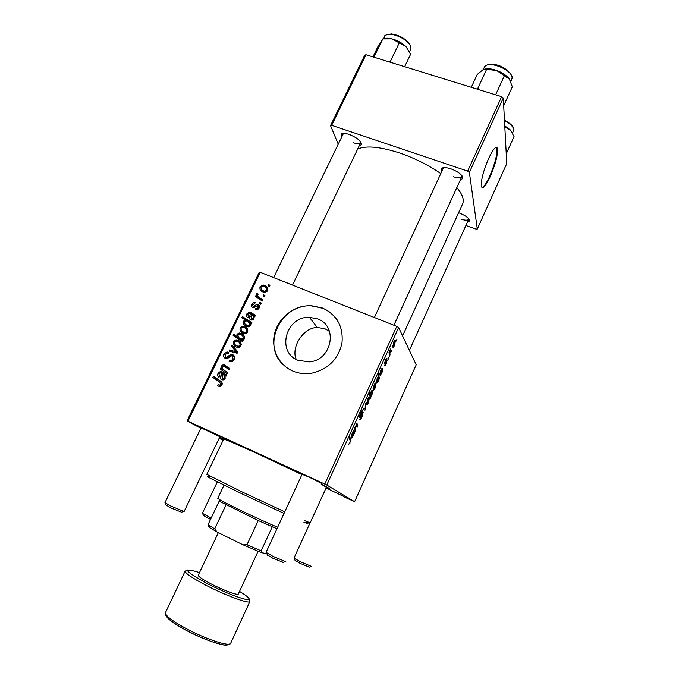 <?xml version="1.0" encoding="UTF-8"?>
<svg xmlns="http://www.w3.org/2000/svg" width="679" height="679" viewBox="0 0 679 679"><rect width="100%" height="100%" fill="white"/><g stroke="black" fill="none" stroke-linecap="round" stroke-linejoin="round"><path stroke-width="1.02" d="M296.299 359.48C290.79 347.843 302.673 327.796 317.195 327.431L324.927 328.763L329.51 331.403M298.123 360.354C276.056 352.197 285.884 316.066 309.488 317.331L317.653 318.918C338.371 325.971 332.107 360.184 309.454 361.89L298.123 360.354M322.542 308.037L311.355 305.694C295.297 305.066 279.442 316.618 274.987 332.175C270.412 347.699 278.093 364.835 292.836 371.065C298.675 373.509 304.837 374.248 311.33 373.289C327.898 369.563 338.108 359.531 341.961 343.184C343.515 326.692 337.047 314.98 322.542 308.037M337.09 319.784C333.448 314.521 328.653 310.676 322.686 308.241L311.5 305.898C281.446 303.394 261.126 344.703 283.143 364.631M441.639 171.745L441.231 168.689C442.725 167.212 445.959 167.255 450.941 168.816C458.639 171.863 462.611 175.063 462.849 178.433L460.26 180.071M443.769 167.645L443.243 168.282M341.452 137.2L341.07 134.289C342.292 133.059 344.991 133.109 349.15 134.434C357.078 137.65 361.228 141.028 361.61 144.559L359.132 145.985M343.464 133.398L273.645 277.601M458.597 212.714L458.911 212.816C465.76 215.566 469.316 218.298 469.579 221.014L467.347 222.262M201.077 427.863L219.92 436.724M302.07 474.324L309.174 477.142L321.591 483.431M326.073 487.963L343.396 496.324M223.442 439.551L222.16 438.829C215.116 434.832 231.098 441.46 259.03 454.31L301.977 474.536M402.579 335.91L462.518 204.099C464.461 199.965 462.569 194.457 456.831 187.582M440.79 173.586C428.449 165.056 414.742 158.19 399.659 152.987C380.104 146.681 366.108 145.374 357.672 149.049M497.036 148.302L496.689 147.335M490.297 176.438C495.628 163.834 498.013 154.506 497.469 148.446C496.145 145.561 493.2 148.896 488.625 158.453C483.236 171.252 480.825 180.614 481.394 186.538C482.786 189.407 485.757 186.038 490.297 176.438M481.912 187.514C483.83 187.09 486.436 183.33 489.712 176.243C495.033 163.639 497.418 154.311 496.867 148.251L496.349 147.292M396.765 326.37L398.624 327.499L326.777 485.035L324.774 484.068L396.765 326.37L260.278 272.304L187.939 421.209L187.048 420.844L200.857 428.33M219.181 438.269L223.052 440.374M187.048 420.844L259.251 272.271L260.278 272.304M326.777 485.035L354.616 501.722L343.294 496.544M386.359 363.341C385.553 365.081 384.985 365.76 384.67 365.378L386.75 361.236L384.603 363.477L385.349 360.413C386.096 358.792 386.631 358.13 386.945 358.427L385.078 362.204L387.242 359.98L386.122 363.24M382.922 370.81L379.968 375.954L381.819 370.123L380.86 370.878L379.705 374.307L380.741 370.513L382.26 368.493L382.922 370.81M375.928 383.168L375.122 388.023C374.239 389.814 373.637 390.484 373.297 390.043L374.104 385.078C375.012 383.27 375.623 382.633 375.928 383.168L375.563 383.015M350.092 442.988L348.378 444.601L349.872 442.674L350.237 440.985L349.21 437.87L349.761 436.648L350.805 439.831L349.787 442.852M370.776 396.587L370.437 398.225L369.342 393.718L369.885 392.521L370.259 394.134L370.972 391.953C371.786 390.408 372.321 389.916 372.576 390.467L371.948 394.991L370.776 396.587L369.953 396.239M365.888 403.199L365.65 408.741L364.996 410.184L362.985 409.556L363.528 408.359L365.166 409.03L365.302 404.472L365.888 403.199M363.112 412.382L362.094 416.634C360.99 418.985 360.218 419.894 359.785 419.367L361.89 416.286L362.645 413.698L359.437 417.203L360.345 413.358C361.313 411.313 362.026 410.43 362.476 410.71L359.912 415.879L362.9 412.289M396.909 339.127L396.494 341.002L396.909 339.127M398.624 327.499L416.202 364.818L354.616 501.722M369.376 397.546L368.595 402.35C367.712 404.149 367.093 404.845 366.745 404.429L367.517 399.524C368.434 397.707 369.053 397.045 369.376 397.546L369.045 397.41M354.761 432.65L351.68 438.057L353.479 432.311L352.443 433.244L351.306 436.639L352.291 432.939L353.903 430.715L354.761 432.65M355.406 428.907L355.83 430.299L355.287 431.496L354.353 428.5L357.078 423.662L357.782 426.013L357.239 427.21L356.534 424.876L355.406 428.907L354.37 428.457M379.408 378.526L378.084 381.513C377.295 382.973 376.786 383.423 376.556 382.854L377.168 378.347L378.237 376.845L377.88 374.986L378.424 373.798L379.408 378.526L378.551 378.169M395.458 340.315L394.558 345.339C393.693 347.088 393.116 347.699 392.827 347.164L393.727 342.029C394.609 340.264 395.186 339.695 395.458 340.315L395 340.128M392.063 349.77L391.656 351.637L392.063 349.77M389.924 353.445L389.627 356.093L388.999 352.486L390.646 348.972L389.924 353.445L389.109 353.114M388.515 357.561L388.108 359.42L388.515 357.561M261.347 303.123L260.804 304.243L259.42 303.403L259.972 302.257L261.347 303.123M264.971 295.611L264.437 296.723L263.053 295.891L263.605 294.754L264.971 295.611M255.262 309.658L255.525 308.427L256.552 308.682L258.207 307.604L257.748 305.66L252.605 307.4C251.298 306.713 250.958 305.635 251.578 304.184L254.167 302.384L255.109 302.588L254.701 303.759L252.503 304.625L252.978 306.221L253.581 306.356L256.552 304.515L258.198 304.515C259.548 305.312 259.862 306.492 259.132 308.045L256.467 309.93L255.262 309.658M251.349 323.824L250.381 323.187L250.653 325.597L248.539 326.837L246.553 326.387C244.092 325.479 243.006 323.781 243.286 321.303L245.391 320.055L241.8 317.679L242.344 316.541L251.892 322.686L251.349 323.824M234.28 359.514L231.463 361.839L229.095 361.381L229.519 360.184L231.199 360.557L233.092 358.911L232.413 355.94L231.624 355.796L228.144 358.037L225.241 358.342C223.535 357.426 223.111 356.008 223.96 354.099L226.896 351.943L228.747 352.316L228.305 353.496L227.066 353.216L225.165 354.659L225.734 357.179L226.396 357.298L231.199 354.463L232.863 354.761C234.713 355.804 235.189 357.392 234.28 359.514M240.935 345.721L238.397 347.478L236.606 347.13C233.907 346.103 232.872 344.228 233.5 341.503L236.029 339.814L237.947 340.204C240.519 341.223 241.512 343.056 240.935 345.721M227.754 372.678L227.202 373.832L220.259 369.164L220.811 368.01L221.974 368.79L221.719 365.811L223.187 364.716L224.367 364.937L229.757 368.536L229.196 369.69L223.841 366.108L222.491 366.584C222.169 368.366 222.848 369.673 224.528 370.505L227.754 372.678M218.587 386.198L217.687 385.672L218.112 384.458L219.818 385.112L220.802 384.339L219.563 381.963L212.824 377.397L213.384 376.242L220.369 380.961C221.999 381.844 222.542 383.177 221.991 384.951L220.191 386.47L218.587 386.198M324.774 484.068L187.939 421.209M226.09 376.124L225.088 375.827L225.072 378.576L223.332 379.892L221.889 379.654C220.352 378.712 220.038 377.346 220.947 375.538L221.609 373.484L220.149 372.83L218.952 373.883L219.555 376.37L218.867 377.456C217.611 376.353 217.339 374.986 218.061 373.365L220.242 371.557L221.261 371.719L226.667 374.935L226.09 376.124M243.192 340.714L242.709 341.715L233.16 335.468L233.712 334.331L237.03 336.521L236.996 334.28L239.135 332.965L241.113 333.406C243.6 334.331 244.686 336.071 244.372 338.617L241.936 339.873L243.192 340.714M237.803 351.866L237.132 353.25L229.01 351.094L229.561 349.957L236.368 351.9L231.361 346.248L231.955 345.025L237.803 351.866M247.614 331.887L244.966 333.644L243.286 333.304C240.595 332.294 239.56 330.427 240.179 327.719L242.81 326.03L244.618 326.421C247.19 327.414 248.191 329.239 247.614 331.887M254.931 316.397L253.929 316.117L253.938 318.799L251.867 320.123L250.78 319.885C249.235 318.994 248.913 317.67 249.804 315.896L250.449 313.893L249.168 313.265L247.81 314.318L248.429 316.728L247.75 317.789C246.485 316.737 246.205 315.412 246.91 313.825L249.329 312.017L250.084 312.179L255.491 315.243L254.931 316.397M267.526 290.663L264.547 292.403L263.223 292.089C260.532 291.121 259.48 289.305 260.082 286.64L263.079 284.968L264.504 285.324C267.076 286.275 268.078 288.057 267.526 290.663M262.9 299.897L262.357 301.026L255.397 296.638L255.949 295.509L257.375 296.426L256.543 293.939L257.188 293.294L258.156 294.219L257.647 294.678C257.731 296.248 258.563 297.394 260.133 298.106L262.9 299.897M269.928 285.35L269.393 286.453L268.01 285.63L268.561 284.493L269.928 285.35M501.628 96.673L503.283 98.031L469.367 172.381L467.653 171.1L501.628 96.673L365.981 54.727L331.683 125.318L330.537 125.598L338.167 143.999M330.537 125.598L364.767 55.16L365.981 54.727M469.367 172.381L477.312 229.01L475.979 229.069L465.887 225.487M477.312 229.01L506.763 163.546L503.283 98.031M467.653 171.1L331.683 125.318M453.309 176.727C457.884 178.17 460.735 178.127 461.847 176.591L461.992 175.776M353.572 142.811C357.417 144.033 359.794 143.999 360.702 142.709L360.838 142.038M460.888 219.088C465.123 220.48 467.729 220.548 468.688 219.3L468.79 218.867M321.294 484.085C329.442 488.277 331.462 489.618 327.363 488.108L326.209 487.666M220.055 386.487L220.234 385.978L218.112 384.458M220.234 385.978L220.743 386.3M220.794 386.275L218.969 384.968M221.906 385.129L220.802 384.339M222.288 383.932L221.677 383.499M215.014 378.882L215.532 377.804L213.384 376.242M215.532 377.804L221.295 381.7M220.853 381.318L220.369 380.961M222.687 379.884L222.576 378.602M222.466 374.129L221.609 373.484M218.901 374.002L218.061 373.365M221.532 373.416L223.357 373.314L221.261 371.719M223.357 373.314L222.576 372.516M224.664 374.104L226.421 375.445M226.489 375.309L225.589 374.63M224.002 379.663L222.44 378.509L224.299 377.796C224.647 376.115 224.036 374.876 222.466 374.087L222.44 378.509M225.182 376.124L224.554 375.674M225.139 378.424L224.299 377.796M222.432 370.624L222.916 369.631L220.811 368.01M222.916 369.631L221.974 368.79M222.551 366.465L221.719 365.811M224.622 366.558L226.447 366.575L224.367 364.937M226.447 366.575L229.68 368.697M225.479 371.235L227.677 372.83M235.358 336.903L235.715 336.173L233.712 334.331M235.715 336.173L239.008 338.346L237.03 336.521M239.008 338.346L238.821 337.658M237.786 335.01L236.996 334.28M241.147 334.815L243.057 335.248L241.113 333.406M243.057 335.248L243.999 335.723M243.082 340.934L241.936 339.873M240.425 339.127L242.921 340.79M244.584 337.803L243.235 336.725M239.076 337.879L241.996 339.152L243.371 338.303C243.388 336.47 242.462 335.214 240.578 334.535L239.144 334.212L237.769 335.044L239.076 337.879L241.045 339.695M244.126 339.016L243.371 338.303M242.641 340.68L240.68 338.872M235.825 346.748L235.146 344.66M234.314 342.233L233.5 341.503M237.964 341.622L239.916 342.012L237.947 340.204M239.916 342.012L240.646 342.36M241.249 344.474L239.763 343.311M236.589 345.738L238.499 347.47M234.425 341.953C234.204 343.905 235.07 345.238 237.03 345.951L238.524 346.256L239.993 345.314C240.154 343.387 239.288 342.063 237.395 341.333L235.919 341.019L234.425 341.953M238.702 347.436L237.03 345.951M240.773 346.018L239.993 345.314M231.556 351.773L229.561 349.957M231.598 351.697L237.141 353.241M237.37 352.766L236.368 351.9M237.429 352.639L231.361 346.248M233.381 348.004L233.788 347.173M231.531 361.831L229.519 360.184M231.649 361.814L229.85 360.337M232.43 361.567L231.199 360.557M234.136 359.785L233.092 358.911M225.768 358.52L225.615 357.129M225.021 354.973L223.96 354.099M227.27 358.444L225.734 357.179M228.025 358.105L226.862 357.154M232.872 356.229L234.476 356.322M234.306 355.983L232.863 354.761M242.318 332.812L241.783 330.809M240.977 328.492L240.179 327.719M244.805 327.923L246.536 328.305L244.618 326.421M246.536 328.305L247.445 328.763M247.911 330.8L246.553 329.697M243.116 331.836L244.966 333.644M241.104 328.161C240.884 330.104 241.758 331.428 243.719 332.124L245.127 332.438L246.672 331.479C246.833 329.57 245.959 328.254 244.067 327.541L242.675 327.227L241.104 328.161M245.272 333.618L243.719 332.124M247.436 332.226L246.672 331.479M245.484 325.835L245.017 323.883M244.143 322.152L243.286 321.303M246.214 320.887L245.391 320.055M243.973 319.122L244.279 318.493L242.344 316.541M244.279 318.493L251.637 323.229M250.797 324.273L250.228 323.815M246.231 324.825L248.319 326.828M244.27 321.625C244.253 323.331 245.127 324.511 246.876 325.165L248.981 325.521L249.88 324.834L249.575 323.145L246.876 321.091L245.696 320.827L244.27 321.625M248.556 326.837L246.876 325.165M250.823 324.409L249.575 323.145M250.644 325.606L249.88 324.834M249.897 326.446L248.981 325.521M248.718 326.828L247.181 325.3M251.213 320.038L251.349 318.791M251.272 314.75L250.449 313.893M247.682 314.623L246.91 313.825M250.636 314.08L251.968 314.156L250.084 312.179M251.968 314.156L253.275 314.912L251.4 312.934M253.275 314.912L255.032 316.185M255.219 315.803L254.421 314.954M254.201 317.186L253.242 316.473M253.157 318.052C253.496 316.406 252.877 315.217 251.306 314.47L251.323 318.765L253.157 318.052L253.921 318.841M252.537 320.021L251.323 318.765M256.883 309.904L255.525 308.427M258.937 308.41L258.207 307.604M253.131 307.553L253.301 306.568M252.367 305.032L251.578 304.184M254.124 307.46L252.978 306.221M254.506 307.29L253.649 306.356M257.528 305.601L256.552 304.515M258.504 306.501L259.522 306.399M259.429 305.881L258.198 304.515M261.771 291.316L261.61 289.56M265.251 287.175L266.278 287.472L264.504 285.324M266.278 287.472L267.619 288.185M267.755 290.009L266.669 289.05M262.688 290.442L264.173 292.36M261.008 287.064C260.804 288.974 261.678 290.264 263.639 290.926L264.768 291.215L266.575 290.272C266.728 288.397 265.854 287.115 263.961 286.428L262.824 286.139L261.008 287.064M264.886 292.403L263.639 290.926M267.271 291.104L266.575 290.272M264.742 296.086L263.605 294.754M257.579 298.013L255.949 295.509M257.782 297.597L259.2 298.505L257.375 296.426M259.2 298.505L258.266 296.63M257.545 295.085L256.543 293.939M258.037 294.279L257.188 293.294M259.446 297.64L262.569 300.585M261.135 303.564L259.972 302.257M269.673 285.867L268.561 284.493M361.932 413.299L362.493 413.536M361.814 413.486L362.272 413.681M359.42 415.896L360.515 416.371M361.262 411.627L361.839 411.873M359.454 415.769L359.972 415.998M365.166 408.537L365.65 408.741M363.078 409.361L364.996 410.184M363.978 408.52L365.166 409.03M367.678 399.804L367.263 403.224L368.425 402.112L368.977 399.048L367.441 399.702M366.507 402.902L367.263 403.224M370.097 396.85L370.912 397.19M369.342 393.744L370.259 394.134M370.488 395.119L370.692 395.815L371.736 394.847L372.041 391.647L370.972 392.572L370.488 395.119L369.588 394.745M369.758 395.424L370.692 395.815M349.626 439.118L350.754 439.61M352.885 431.751L353.309 431.937M351.433 435.273L351.883 435.468M353.462 430.919L354.115 431.207M353.445 432.116L354.497 432.574M353.08 435.816L353.589 432.71L352.172 436.758L353.08 435.816M351.739 436.656L352.223 436.869M354.769 429.832L355.83 430.299M356.781 425.572L357.782 426.013M374.256 385.375L373.815 388.838L374.952 387.777L375.521 384.637L374.019 385.273M373.085 388.532L373.815 388.838M377.371 378.534L377.1 381.708L378.093 380.885L378.543 379.281L378.364 377.651L377.134 378.432M376.344 381.326L377.049 381.623M376.344 381.394L377.1 381.708M381.708 368.782L382.421 369.07M381.759 370.276L382.693 370.666M381.301 373.849L381.887 370.59L380.469 374.698L381.301 373.849M380.045 374.596L380.503 374.783M386.198 360.948L386.64 361.126M393.854 342.369L393.336 345.976L394.414 345.042L395.008 341.698L393.616 342.275M392.657 345.704L393.336 345.976M389.364 354.599L390.153 354.922M306.331 522.558C308.724 523.899 308.47 524.001 305.575 522.864L303.878 522.176M284.034 513.417L242.174 493.922L209.947 478.067C206.917 476.412 206.823 476.14 209.684 477.252M206.815 474.341L242.437 492.097L284.773 511.83M304.574 520.657L310.193 522.788L326.387 487.284L321.226 484.229M301.934 474.621L259.964 454.837C237.175 444.406 225.063 439.177 223.629 439.152L223.629 439.169M503.843 105.423L512.322 86.793L509.377 79.103C506.602 75.437 502.299 72.526 496.459 70.37L509.377 79.103L510.218 80.487M494.872 94.585L495.772 94.525L504.404 75.666M479.697 89.891L477.897 88.194L486.563 69.436L496.459 70.37C491.681 68.766 487.666 68.375 484.424 69.207M477.897 88.194L477.006 89.059M471.294 87.294L477.227 74.478L482.845 69.827L486.563 69.436M404.659 66.686L410.625 54.193L405.949 46.571C402.061 42.93 397.41 40.367 391.987 38.89L405.949 46.571M391.053 62.485L390.484 61.195L399.201 43.057M390.484 61.195L388.006 61.543M374.621 57.401L374.095 56.909L382.812 38.915L391.987 38.89C388.532 38.049 385.757 38.007 383.66 38.771M372.958 56.883L378.271 45.909L382.812 38.915M506.381 153.522L514.045 136.521L510.209 129.833L504.76 125.861M504.828 127.1L510.209 129.833L512.475 132.965M497.427 148.285L495.967 147.377M283.219 562.356L272.873 558.274L267.28 554.819M302.197 474.035L266.066 552.366L273.196 556.474L285.817 561.686M309.378 567.135L300.305 563.46L295.009 560.319M293.982 558.113L300.627 561.864L311.661 566.49M181.573 512.187L170.675 507.858L166.083 505.006M201.205 427.609L164.963 502.664L170.836 506.05L184.102 511.525L220.038 436.461M210.549 519.401L203.335 515.437M217.339 481.869L202.376 513.324L211.203 518.018M276.973 528.737L258.241 520.547L219.19 501.161L208.054 524.663L214.708 528.873L217.051 532.005L209.955 527.787L208.436 526.522L208.054 524.663M217.772 498.301L219.41 499.54C226.031 503.682 262.714 521.149 277.66 527.244M272.287 526.785L261.169 550.83L261.381 552.638L243.048 544.838L217.051 532.005M266.94 553.758L261.381 552.638M225.98 504.981L214.708 528.873M243.048 544.838L246.969 544.779L261.169 550.83M258.241 520.547L246.969 544.779M198.285 575.198L198.268 575.232C198.319 576.564 202.707 579.51 211.415 584.067C223.654 590.407 238.244 595.746 238.337 593.998L258.071 551.34M221.846 376.208L220.947 375.538M226.319 375.36L224.24 373.781M227.652 367.305L225.581 365.675M226.608 372.109L224.528 370.505M242.369 340.552L240.408 338.745M236.029 352.902L234.026 351.17M236.903 352.045L234.909 350.305M230.045 356.619L228.899 355.66M250.636 316.762L249.804 315.896M254.931 316.117L253.072 314.148M255.533 306.56L254.769 305.72M261.941 300.177L260.133 298.106M369.741 395.356L370.641 395.738M353.038 431.505L354.294 432.056M356.594 423.832L357.264 424.129M510.769 81.641L511.991 78.56C513.91 70.107 487.149 59.413 484.254 67.433L484.203 67.552M409.581 51.842L410.549 49.822L410.583 46.613C408.368 38.304 386.996 30.097 384.637 36.607L383.584 38.779M512.603 133.203L513.748 129.248C512.908 126.26 509.819 123.434 504.489 120.786M165.489 612.594L165.455 612.679C165.133 615.539 171.991 620.818 186.021 628.516C205.941 639.295 230.164 647.121 230.69 643.234L249.88 601.526M228.356 644.184C227.524 647.741 204.608 640.322 185.834 630.154M199.507 572.592C181.446 567.084 184.136 570.818 207.57 583.787C223.238 591.638 235.672 596.765 244.856 599.167C251.705 600.346 249.931 597.758 239.543 591.392M249.015 598.505L249.906 601.458C249.838 604.352 226.175 595.755 206.238 585.391C192.191 578.016 185.155 573.254 185.138 571.115L185.155 571.081M185.673 630.07C176.014 624.824 169.818 620.581 167.102 617.33M309.488 317.331L317.195 327.431M443.429 167.968L441.231 168.689M343.201 133.653L341.07 134.289M267.178 290.994L266.923 291.52M258.826 308.291L258.453 309.055M253.793 318.714L253.394 319.537M247.317 332.116L247.012 332.761M240.655 345.917L240.324 346.604M223.102 438.473L222.16 438.829M495.594 147.564L496.969 148.014M496.867 148.251L497.469 148.446M327.015 487.106L327.363 488.108M468.765 219.096L469.579 221.014M360.795 142.454L361.61 144.559M461.949 176.311L462.849 178.433M219.818 385.112L221.142 386.054M220.242 371.557L222.347 373.153M223.221 378.636L224.342 379.476M223.187 364.716L225.267 366.354M239.135 332.965L241.02 334.739M241.996 339.152L242.726 339.831M236.029 339.814L238.006 341.613M238.524 346.256L239.534 347.164M226.896 351.943L228.416 353.216M226.396 357.298L227.626 358.308M231.199 354.463L233.228 356.178M242.81 326.03L244.635 327.821M245.127 332.438L246.112 333.381M248.506 325.581L249.549 326.616M249.329 312.017L251.222 314.004M251.909 318.901L252.868 319.894M256.552 308.682L257.511 309.726M254.167 302.384L254.897 303.199M253.581 306.356L254.464 307.315M257.468 304.353L259.302 306.382M263.079 284.968L264.504 286.682M264.768 291.215L265.659 292.276M359.912 415.879L359.471 415.684M363.214 412.611L362.679 412.382M369.563 397.979L368.705 397.614M367.101 402.842L366.55 402.605M372.754 390.909L371.854 390.535M370.539 395.475L369.682 395.11M350.805 439.831L349.702 439.338M355.338 428.661L354.455 428.271M376.098 383.559L375.258 383.211M373.671 388.481L373.111 388.252M376.947 381.36L376.37 381.114M382.37 368.807L381.861 368.595M382.591 370.361L381.81 370.038M395.568 340.629L394.771 340.306M393.243 345.704L392.683 345.484M305.575 522.864L307.774 521.99M206.806 474.358L223.629 439.152M209.947 478.067L209.217 475.818M512.034 77.983C513.706 76.761 506.517 66.593 495.594 64.709C484.458 63.682 485.188 66.737 484.254 67.433L483.244 69.623M410.803 49.075L410.651 46.393M384.637 36.607C384.008 35.495 386.3 34.604 391.511 33.95C400.491 35.452 406.797 39.374 410.43 45.739M504.463 120.2C510.15 123.255 513.214 126.014 513.647 128.475M513.791 129.146L513.757 130.512M282.761 562.535L285.07 561.609M461.881 176.532L393.905 325.233M443.268 168.222L374.401 317.509M267.441 555.312L266.669 552.935M309.055 567.262L311.126 566.439M409.403 350.381L468.714 219.249M293.982 558.121L310.082 522.805M295.127 560.667L294.414 558.528M166.228 505.439L165.489 503.164M292.53 285.078L360.727 142.666M181.157 512.356L183.415 511.465M203.445 515.751L202.766 513.689M217.764 498.318L224.002 485.162M220.132 501.773L219.41 499.54M209.955 527.787L209.242 525.563M230.656 643.302C225.453 647.121 221.227 644.023 212.459 641.859C203.734 638.803 194.797 634.857 185.647 630.01C170.556 621.599 163.826 615.828 165.455 612.679L185.138 571.115L188.091 569.842M218.332 532.633L198.268 575.232"/></g></svg>
